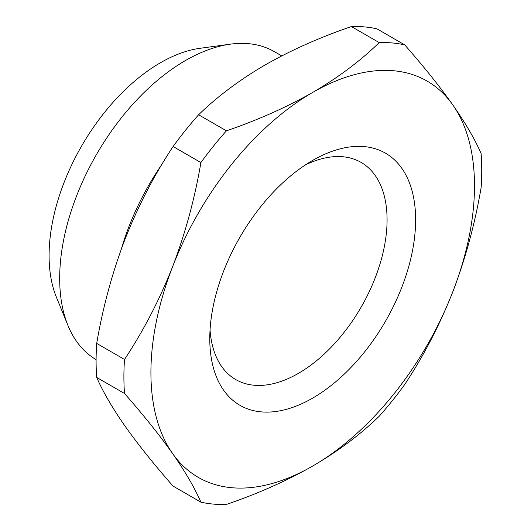 <?xml version="1.0" encoding="UTF-8"?>
<svg xmlns="http://www.w3.org/2000/svg" width="531" height="531" viewBox="0 0 531 531"><rect width="100%" height="100%" fill="white"/><g stroke="black" fill="none" stroke-linecap="round" stroke-linejoin="round"><path stroke-width="0.8" d="M150.917 372.643A228.801 132.1 120 0 0 172.595 453.54A228.801 132.1 120 0 0 312.706 466.052A228.801 132.1 120 0 0 452.817 291.751A228.801 132.1 120 0 0 452.817 104.932A228.801 132.1 120 0 0 312.706 92.421A228.801 132.1 120 0 0 172.595 266.721A228.801 132.1 120 0 0 150.917 372.643M123.896 376.824A253.028 146.085 120 0 0 124.506 393.484C143.443 415.01 159.473 435.028 172.595 453.54C185.339 471.833 194.777 488.042 200.904 502.173A253.028 146.085 120 0 0 226.418 504.45C257.887 493.677 286.654 480.88 312.706 466.052C338.386 451.011 360.556 434.404 379.214 416.238A253.028 146.085 120 0 0 404.728 384.49C423.665 355.896 439.695 324.979 452.817 291.751C465.568 258.312 474.999 223.591 481.126 187.589A253.028 146.085 120 0 0 481.126 153.565C474.999 139.441 465.568 123.232 452.817 104.932C439.695 86.427 423.665 66.408 404.728 44.883A253.028 146.085 120 0 0 379.214 42.599C360.556 60.773 338.386 77.38 312.706 92.421C286.654 107.249 257.887 120.046 226.418 130.818A253.028 146.085 120 0 0 200.904 162.559C194.777 198.561 185.339 233.275 172.595 266.721C159.473 299.949 143.443 330.866 124.506 359.46A253.028 146.085 120 0 0 123.896 376.824M312.699 160.389L312.706 160.389A145.56 84.037 -60 0 1 415.627 219.814A145.56 84.037 -60 0 1 312.706 398.084A145.56 84.037 -60 0 1 209.778 338.659A145.56 84.037 -60 0 1 312.706 160.389L312.706 160.389M210.044 329.957A125.369 72.382 120 0 0 235.744 379.565A125.369 72.382 120 0 0 298.429 373.359A125.369 72.382 120 0 0 380.329 262.885A125.369 72.382 120 0 0 361.113 162.42A125.369 72.382 120 0 0 305.298 164.968M96.098 359.626A177.925 102.729 -60 0 1 67.961 325.483L56.419 297.254A157.468 90.914 -60 0 1 160.435 62.751A157.468 90.914 -60 0 1 200.167 48.275L230.381 44.159A177.925 102.729 -60 0 1 274.454 51.699L281.722 55.901M67.961 325.483A177.925 102.729 -60 0 1 185.492 60.514A177.925 102.729 -60 0 1 230.381 44.159M121.446 248.727A177.925 102.729 -60 0 1 161.988 164.245M124.506 393.484L96.702 377.435C102.822 391.559 112.26 407.768 125.011 426.068C138.126 444.573 154.156 464.592 173.099 486.117L200.904 502.173M124.506 359.46L96.702 343.411A253.028 146.085 120 0 0 96.702 377.435M200.904 162.559L173.099 146.51C154.156 175.104 138.126 206.021 125.011 239.249C112.26 272.688 102.822 307.409 96.702 343.411M226.418 130.818L198.614 114.762A253.028 146.085 120 0 0 173.099 146.51M379.214 42.599L351.409 26.55C319.934 37.323 291.174 50.12 265.122 64.948C239.435 79.989 217.272 96.596 198.614 114.762M404.728 44.883L376.924 28.827A253.028 146.085 120 0 0 351.409 26.55"/></g></svg>
